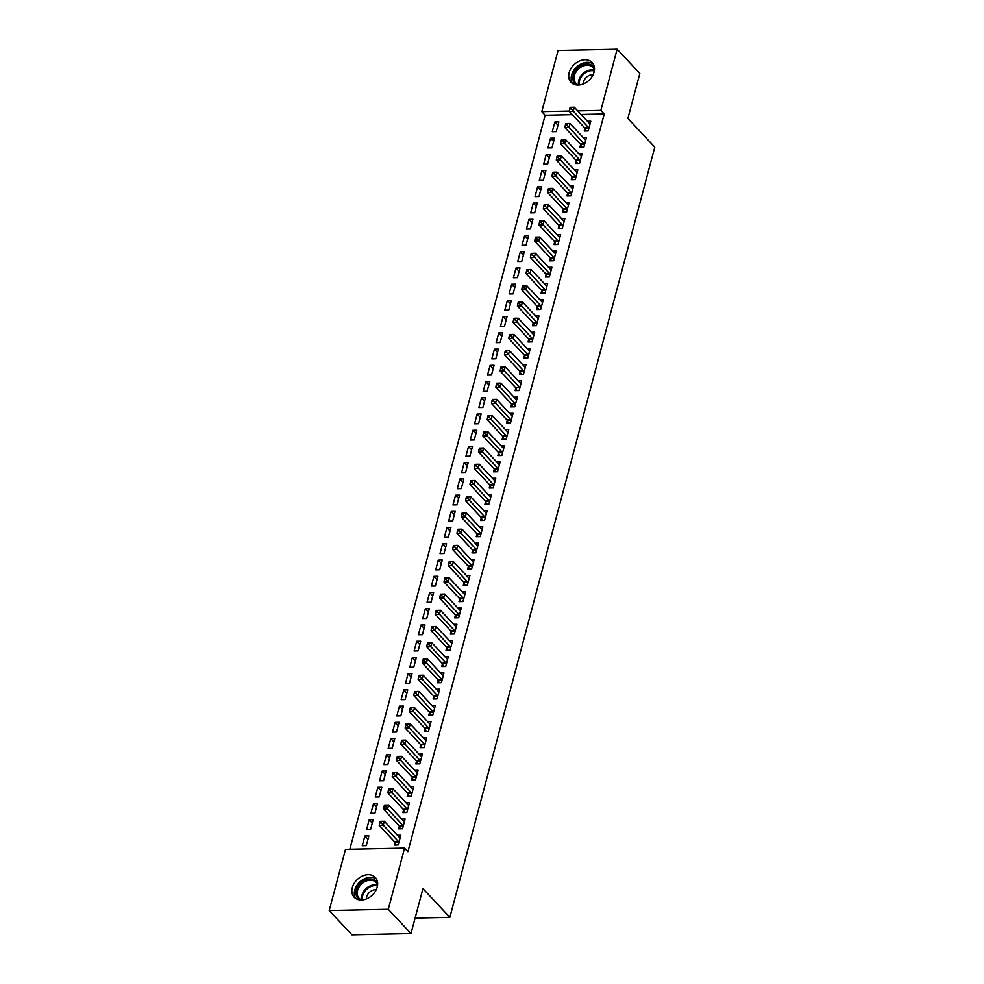 <?xml version="1.0" encoding="UTF-8"?>
<svg xmlns="http://www.w3.org/2000/svg" width="984" height="984" viewBox="0 0 984 984"><rect width="100%" height="100%" fill="white"/><g stroke="black" fill="none" stroke-linecap="round" stroke-linejoin="round"><path stroke-width="1.48" d="M594.053 72.127A14.477 10.836 136.9 0 1 583.832 83.738A14.477 10.836 136.9 0 1 571.04 82.275A14.477 10.836 136.9 0 1 569.146 72.656A14.477 10.836 136.9 0 1 579.379 61.033A14.477 10.836 136.9 0 1 592.171 62.509A14.477 10.836 136.9 0 1 594.053 72.127M377.216 887.076A14.477 10.836 136.9 0 1 366.983 898.699A14.477 10.836 136.9 0 1 354.191 897.236A14.477 10.836 136.9 0 1 352.309 887.617A14.477 10.836 136.9 0 1 362.53 875.994A14.477 10.836 136.9 0 1 375.322 877.457A14.477 10.836 136.9 0 1 377.216 887.076M572.319 114.661L545.148 115.239L349.849 849.266M545.148 115.239L541.79 111.647L558.076 50.467L617.14 49.2L600.867 110.38L577.719 110.872M617.14 49.2L639.834 73.456L627.878 118.412L654.778 147.169L449.848 917.334L422.948 888.577L410.992 933.533L351.915 934.8L329.222 910.544L345.495 849.364L404.572 848.097L388.299 909.278L329.222 910.544M415.1 918.084L449.848 917.334M547.965 147.932L551.95 147.846L554.546 138.117L550.56 138.203L547.965 147.932M580.597 144.623L579.896 147.243L583.881 147.169L586.476 137.428L583.131 137.502M539.33 180.392L543.316 180.306L545.911 170.564L541.913 170.65L539.33 180.392M571.962 177.083L571.261 179.703L575.246 179.617L577.842 169.888L574.496 169.949M530.696 212.839L534.681 212.765L537.276 203.024L533.279 203.11L530.696 212.839M563.328 209.53L562.627 212.163L566.612 212.077L569.207 202.335L565.861 202.409M522.061 245.299L526.046 245.213L528.642 235.483L524.644 235.57L522.061 245.299M554.681 241.99L553.992 244.61L557.977 244.536L560.572 234.795L557.227 234.868M513.414 277.759L517.412 277.673L520.007 267.931L516.01 268.017L513.414 277.759M546.046 274.45L545.345 277.07L549.343 276.984L551.938 267.254L548.592 267.316M504.78 310.206L508.777 310.12L511.373 300.391L507.375 300.477L504.78 310.206M537.412 306.897L536.711 309.529L540.708 309.443L543.303 299.702L539.958 299.776M496.145 342.666L500.143 342.58L502.726 332.85L498.74 332.936L496.145 342.666M528.777 339.357L528.076 341.977L532.073 341.891L534.656 332.161L531.311 332.235M487.511 375.125L491.508 375.039L494.091 365.298L490.106 365.384L487.511 375.125M520.142 371.817L519.441 374.437L523.439 374.351L526.022 364.621L522.676 364.683M478.876 407.573L482.873 407.487L485.456 397.757L481.471 397.844L478.876 407.573M511.508 404.264L510.807 406.896L514.804 406.81L517.387 397.069L514.042 397.142M470.241 440.032L474.239 439.946L476.822 430.217L472.837 430.303L470.241 440.032M502.873 436.724L502.172 439.344L506.17 439.258L508.753 429.528L505.407 429.602M461.607 472.492L465.592 472.406L468.187 462.664L464.202 462.751L461.607 472.492M494.239 469.183L493.537 471.803L497.523 471.717L500.118 461.988L496.772 462.049M452.972 504.94L456.957 504.853L459.553 495.124L455.555 495.21L452.972 504.94M485.604 501.631L484.903 504.263L488.888 504.177L491.483 494.435L488.138 494.509M444.337 537.399L448.323 537.313L450.918 527.584L446.921 527.658L444.337 537.399M476.969 534.091L476.268 536.711L480.253 536.624L482.849 526.895L479.503 526.969M435.703 569.859L439.688 569.773L442.283 560.031L438.286 560.117L435.703 569.859M468.322 566.55L467.634 569.17L471.619 569.084L474.214 559.355L470.869 559.416M427.068 602.306L431.053 602.22L433.649 592.491L429.651 592.577L427.068 602.306M459.688 598.998L458.999 601.63L462.984 601.544L465.58 591.802L462.234 591.876M418.421 634.766L422.419 634.68L425.014 624.951L421.017 625.024L418.421 634.766M451.053 631.457L450.352 634.077L454.35 633.991L456.945 624.262L453.599 624.336M409.787 667.226L413.784 667.14L416.38 657.398L412.382 657.484L409.787 667.226M442.419 663.905L441.718 666.537L445.715 666.451L448.31 656.709L444.965 656.783M401.152 699.673L405.15 699.587L407.733 689.858L403.748 689.944L401.152 699.673M433.784 696.364L433.083 698.997L437.081 698.911L439.663 689.169L436.318 689.243M392.518 732.133L396.515 732.047L399.098 722.305L395.113 722.391L392.518 732.133M425.149 728.824L424.448 731.444L428.446 731.358L431.029 721.629L427.683 721.702M383.883 764.593L387.881 764.506L390.463 754.765L386.478 754.851L383.883 764.593M416.515 761.272L415.814 763.904L419.811 763.818L422.394 754.076L419.049 754.15M375.248 797.04L379.246 796.954L381.829 787.225L377.844 787.311L375.248 797.04M407.88 793.731L407.179 796.364L411.177 796.277L413.76 786.536L410.414 786.61M366.614 829.5L370.599 829.414L373.194 819.672L369.209 819.758L366.614 829.5M399.246 826.191L398.545 828.811L402.53 828.725L405.125 818.995L401.779 819.069M404.572 848.097L407.929 851.689L604.225 113.972L581.089 114.464M394.928 842.415L394.227 845.047L398.212 844.961L400.808 835.219L397.462 835.293M362.296 845.723L366.282 845.637L368.877 835.908L364.879 835.994L362.296 845.723M403.563 809.955L402.862 812.587L406.847 812.501L409.442 802.76L406.097 802.833M370.931 813.276L374.916 813.19L377.512 803.448L373.526 803.534L370.931 813.276M412.198 777.508L411.497 780.127L415.494 780.041L418.077 770.312L414.731 770.386M379.566 780.816L383.563 780.73L386.146 770.989L382.161 771.075L379.566 780.816M420.832 745.048L420.131 747.68L424.129 747.594L426.712 737.852L423.366 737.926M388.2 748.357L392.198 748.27L394.781 738.541L390.796 738.627L388.2 748.357M429.467 712.588L428.766 715.22L432.763 715.134L435.346 705.393L432.001 705.466M396.835 715.909L400.832 715.823L403.415 706.081L399.43 706.168L396.835 715.909M438.101 680.141L437.4 682.761L441.398 682.675L443.981 672.945L440.635 673.019M405.469 683.449L409.467 683.363L412.05 673.634L408.065 673.708L405.469 683.449M446.736 647.681L446.035 650.313L450.032 650.227L452.628 640.486L449.282 640.559M414.104 650.99L418.102 650.904L420.697 641.174L416.699 641.26L414.104 650.99M455.371 615.234L454.682 617.854L458.667 617.768L461.262 608.038L457.917 608.1M422.751 618.542L426.736 618.456L429.332 608.715L425.334 608.801L422.751 618.542M464.005 582.774L463.316 585.394L467.302 585.308L469.897 575.578L466.551 575.652M431.386 586.083L435.371 585.997L437.966 576.267L433.969 576.341L431.386 586.083M472.652 550.314L471.951 552.947L475.936 552.86L478.531 543.119L475.186 543.193M440.02 553.623L444.005 553.537L446.601 543.808L442.603 543.894L440.02 553.623M481.287 517.867L480.586 520.487L484.571 520.401L487.166 510.671L483.821 510.733M448.655 521.176L452.64 521.089L455.235 511.348L451.238 511.434L448.655 521.176M489.921 485.407L489.22 488.027L493.205 487.941L495.801 478.212L492.455 478.286M457.289 488.716L461.275 488.63L463.87 478.901L459.885 478.974L457.289 488.716M498.556 452.947L497.855 455.58L501.84 455.494L504.435 445.752L501.09 445.826M465.924 456.256L469.909 456.17L472.504 446.441L468.519 446.527L465.924 456.256M507.191 420.5L506.489 423.12L510.487 423.034L513.07 413.305L509.724 413.366M474.559 423.809L478.556 423.723L481.139 413.981L477.154 414.067L474.559 423.809M515.825 388.04L515.124 390.66L519.121 390.574L521.704 380.845L518.359 380.919M483.193 391.349L487.191 391.263L489.774 381.534L485.788 381.62L483.193 391.349M524.46 355.581L523.759 358.213L527.756 358.127L530.339 348.385L526.993 348.459M491.828 358.889L495.825 358.803L498.408 349.074L494.423 349.16L491.828 358.889M533.094 323.133L532.393 325.753L536.391 325.667L538.974 315.938L535.64 315.999M500.462 326.442L504.46 326.356L507.043 316.614L503.058 316.7L500.462 326.442M541.729 290.674L541.028 293.293L545.025 293.207L547.621 283.478L544.275 283.552M509.097 293.982L513.094 293.896L515.69 284.167L511.692 284.253L509.097 293.982M550.363 258.214L549.675 260.846L553.66 260.76L556.255 251.018L552.91 251.092M517.744 261.523L521.729 261.449L524.324 251.707L520.327 251.793L517.744 261.523M558.998 225.767L558.309 228.386L562.294 228.3L564.89 218.571L561.544 218.632M526.379 229.075L530.364 228.989L532.959 219.248L528.962 219.334L526.379 229.075M567.645 193.307L566.944 195.927L570.929 195.853L573.524 186.111L570.179 186.185M535.013 196.615L538.998 196.529L541.594 186.8L537.596 186.886L535.013 196.615M576.28 160.847L575.578 163.479L579.564 163.393L582.159 153.652L578.813 153.725M543.648 164.156L547.633 164.082L550.228 154.34L546.231 154.427L543.648 164.156M584.914 128.4L584.213 131.02L588.198 130.934L590.794 121.204L587.448 121.266M552.282 131.708L556.268 131.622L558.863 121.881L554.878 121.967L552.282 131.708M569.281 111.057L541.79 111.647M410.992 933.533L388.299 909.278M604.225 113.972L600.867 110.38M367.979 839.291L364.879 835.994M372.296 823.067L369.209 819.758M376.614 806.843L373.526 803.534M380.931 790.607L377.844 787.311M385.248 774.383L382.161 771.075M389.566 758.16L386.478 754.851M393.883 741.924L390.796 738.627M398.2 725.7L395.113 722.391M402.517 709.476L399.43 706.168M406.835 693.24L403.748 689.944M411.152 677.017L408.065 673.708M415.469 660.793L412.382 657.484M419.787 644.557L416.699 641.26M424.104 628.333L421.017 625.024M428.421 612.109L425.334 608.801M432.739 595.873L429.651 592.577M437.056 579.65L433.969 576.341M441.373 563.426L438.286 560.117M445.703 547.19L442.603 543.894M450.02 530.966L446.921 527.658M454.337 514.743L451.238 511.434M458.655 498.507L455.555 495.21M462.972 482.283L459.885 478.974M467.289 466.059L464.202 462.751M471.607 449.823L468.519 446.527M475.924 433.6L472.837 430.303M480.241 417.376L477.154 414.067M484.558 401.14L481.471 397.844M488.876 384.916L485.788 381.62M493.193 368.692L490.106 365.384M497.51 352.457L494.423 349.16M501.828 336.233L498.74 332.936M506.145 320.009L503.058 316.7M510.462 303.773L507.375 300.477M514.78 287.549L511.692 284.253M519.097 271.326L516.01 268.017M523.414 255.09L520.327 251.793M527.731 238.866L524.644 235.57M532.049 222.642L528.962 219.334M536.378 206.406L533.279 203.11M540.696 190.183L537.596 186.886M545.013 173.959L541.913 170.65M549.33 157.723L546.231 154.427M553.648 141.499L550.56 138.203M557.965 125.275L554.878 121.967M380.107 821.345L379.676 822.968L381.275 822.931L381.706 821.308L380.107 821.345L384.313 821.234L399.615 837.593A1.857 0.947 88.8 0 0 399.959 837.814L400.107 837.851M381.706 821.308L384.313 821.234L383.231 825.293L379.246 825.379L394.547 841.738A1.857 0.947 88.8 0 1 394.83 842.193L396.035 845.01M398.914 842.329L398.815 842.107A1.857 0.947 88.8 0 0 398.532 841.652L381.275 822.931M379.676 822.968L379.246 825.379M384.424 805.121L383.994 806.745L385.593 806.708L386.023 805.084L384.424 805.121L388.631 805.01L403.932 821.369A1.857 0.947 88.8 0 0 404.276 821.579L404.424 821.615M386.023 805.084L388.631 805.01L387.548 809.069L383.563 809.155L398.864 825.502A1.857 0.947 88.8 0 1 399.147 825.957L400.353 828.774M403.231 826.105L403.132 825.871A1.857 0.947 88.8 0 0 402.85 825.428L385.593 806.708M383.994 806.745L383.563 809.155M388.742 788.897L388.311 790.521L389.91 790.484L390.341 788.861L388.742 788.897L392.948 788.787L408.249 805.133A1.857 0.947 88.8 0 0 408.594 805.355L408.741 805.392M390.341 788.861L392.948 788.787L391.878 792.846L387.881 792.932L403.182 809.279A1.857 0.947 88.8 0 1 403.465 809.734L404.67 812.55M407.548 809.881L407.45 809.648A1.857 0.947 88.8 0 0 407.167 809.192L389.91 790.484M388.311 790.521L387.881 792.932M360.058 899.954A12.521 9.373 136.9 0 1 359.197 899.462A12.521 9.373 136.9 0 1 359.234 884.591A12.521 9.373 136.9 0 1 375.027 880.262A12.521 9.373 136.9 0 1 377.659 883.497M377.573 885.219A11.599 8.684 -43.1 0 0 375.999 882.39A11.599 8.684 -43.1 0 0 374.855 881.418A11.599 8.684 -43.1 0 0 360.894 884.678A11.599 8.684 -43.1 0 0 359.062 898.232A11.599 8.684 -43.1 0 0 360.206 899.204A11.599 8.684 -43.1 0 0 361.78 899.991M376.478 879.044A14.379 10.762 -43.1 0 0 376.196 878.835A14.379 10.762 -43.1 0 0 359.591 882.168A14.379 10.762 -43.1 0 0 355.691 898.49M376.269 889.671A8.253 6.175 -43.1 0 0 366.306 898.982M576.907 85.005A12.521 9.373 136.9 0 1 576.046 84.513A12.521 9.373 136.9 0 1 576.083 69.63A12.521 9.373 136.9 0 1 591.876 65.301A12.521 9.373 136.9 0 1 594.496 68.536M594.422 70.258A11.599 8.684 -43.1 0 0 592.848 67.429A11.599 8.684 -43.1 0 0 591.704 66.469A11.599 8.684 -43.1 0 0 577.743 69.729A11.599 8.684 -43.1 0 0 575.911 83.271A11.599 8.684 -43.1 0 0 577.054 84.243A11.599 8.684 -43.1 0 0 578.629 85.03M593.327 64.083A14.379 10.762 -43.1 0 0 593.044 63.886A14.379 10.762 -43.1 0 0 576.439 67.207A14.379 10.762 -43.1 0 0 572.528 83.529M593.106 74.71A8.253 6.175 -43.1 0 0 583.155 84.021M393.059 772.661L392.628 774.285L394.227 774.248L394.658 772.625L393.059 772.661L397.265 772.551L412.567 788.91A1.857 0.947 88.8 0 0 412.911 789.131L413.059 789.168M394.658 772.625L397.265 772.551L396.195 776.61L392.198 776.696L407.499 793.055A1.857 0.947 88.8 0 1 407.782 793.51L408.987 796.327M411.865 793.645L411.767 793.424A1.857 0.947 88.8 0 0 411.484 792.969L394.227 774.248M392.628 774.285L392.198 776.696M397.376 756.438L396.946 758.061L398.545 758.024L398.975 756.401L397.376 756.438L401.583 756.327L416.884 772.686A1.857 0.947 88.8 0 0 417.228 772.895L417.376 772.932M398.975 756.401L401.583 756.327L400.513 760.386L396.515 760.472L411.816 776.819A1.857 0.947 88.8 0 1 412.099 777.274L413.305 780.091M416.183 777.421L416.084 777.188A1.857 0.947 88.8 0 0 415.802 776.745L398.545 758.024M396.946 758.061L396.515 760.472M401.693 740.214L401.263 741.838L402.862 741.801L403.292 740.177L401.693 740.214L405.9 740.103L421.201 756.45A1.857 0.947 88.8 0 0 421.546 756.671L421.693 756.708M403.292 740.177L405.9 740.103L404.83 744.162L400.832 744.248L416.134 760.595A1.857 0.947 88.8 0 1 416.416 761.05L417.622 763.867M420.5 761.198L420.402 760.964A1.857 0.947 88.8 0 0 420.119 760.509L402.862 741.801M401.263 741.838L400.832 744.248M406.011 723.978L405.58 725.602L407.179 725.565L407.61 723.953L406.011 723.978L410.217 723.867L425.518 740.226A1.857 0.947 88.8 0 0 425.863 740.448L426.011 740.485M407.61 723.953L410.217 723.867L409.147 727.926L405.15 728.012L420.451 744.371A1.857 0.947 88.8 0 1 420.734 744.826L421.939 747.643M424.817 744.962L424.731 744.74A1.857 0.947 88.8 0 0 424.448 744.285L407.179 725.565M405.58 725.602L405.15 728.012M410.328 707.754L409.897 709.378L411.497 709.341L411.927 707.717L410.328 707.754L414.547 707.644L429.836 724.003A1.857 0.947 88.8 0 0 430.18 724.212L430.328 724.249M411.927 707.717L414.547 707.644L413.464 711.703L409.467 711.789L424.768 728.148A1.857 0.947 88.8 0 1 425.051 728.591L426.257 731.407M429.147 728.738L429.049 728.504A1.857 0.947 88.8 0 0 428.766 728.062L411.497 709.341M409.897 709.378L409.467 711.789M414.645 691.531L414.215 693.154L415.814 693.117L416.244 691.494L414.645 691.531L418.864 691.42L434.153 707.767A1.857 0.947 88.8 0 0 434.498 707.988L434.657 708.025M416.244 691.494L418.864 691.42L417.782 695.479L413.784 695.565L429.086 711.912A1.857 0.947 88.8 0 1 429.368 712.367L430.574 715.184M433.464 712.514L433.366 712.281A1.857 0.947 88.8 0 0 433.083 711.826L415.814 693.117M414.215 693.154L413.784 695.565M418.963 675.295L418.532 676.918L420.131 676.881L420.562 675.27L418.963 675.295L423.182 675.184L438.47 691.543A1.857 0.947 88.8 0 0 438.815 691.764L438.975 691.801M420.562 675.27L423.182 675.184L422.099 679.243L418.102 679.329L433.403 695.688A1.857 0.947 88.8 0 1 433.686 696.143L434.903 698.96M437.782 696.278L437.683 696.057A1.857 0.947 88.8 0 0 437.4 695.602L420.131 676.881M418.532 676.918L418.102 679.329M423.28 659.071L422.849 660.694L424.448 660.658L424.879 659.034L423.28 659.071L427.499 658.96L442.788 675.319A1.857 0.947 88.8 0 0 443.144 675.528L443.292 675.565M424.879 659.034L427.499 658.96L426.416 663.019L422.419 663.105L437.72 679.464A1.857 0.947 88.8 0 1 438.003 679.907L439.221 682.724M442.099 680.055L442.001 679.821A1.857 0.947 88.8 0 0 441.718 679.378L424.448 660.658M422.849 660.694L422.419 663.105M427.597 642.847L427.167 644.471L428.766 644.434L429.196 642.81L427.597 642.847L431.816 642.736L447.117 659.083A1.857 0.947 88.8 0 0 447.462 659.305L447.609 659.341M429.196 642.81L431.816 642.736L430.734 646.796L426.736 646.882L442.037 663.228A1.857 0.947 88.8 0 1 442.32 663.683L443.538 666.5M446.416 663.831L446.318 663.597A1.857 0.947 88.8 0 0 446.035 663.142L428.766 644.434M427.167 644.471L426.736 646.882M431.914 626.611L431.484 628.235L433.083 628.198L433.513 626.587L431.914 626.611L436.133 626.5L451.435 642.859A1.857 0.947 88.8 0 0 451.779 643.081L451.927 643.118M433.513 626.587L436.133 626.5L435.051 630.559L431.053 630.646L446.355 647.005A1.857 0.947 88.8 0 1 446.638 647.46L447.855 650.276M450.733 647.595L450.635 647.374A1.857 0.947 88.8 0 0 450.352 646.918L433.083 628.198M431.484 628.235L431.053 630.646M436.232 610.388L435.801 612.011L437.4 611.974L437.831 610.351L436.232 610.388L440.451 610.277L455.752 626.636A1.857 0.947 88.8 0 0 456.096 626.845L456.244 626.882M437.831 610.351L440.451 610.277L439.368 614.336L435.383 614.422L450.672 630.781A1.857 0.947 88.8 0 1 450.955 631.224L452.173 634.04M455.051 631.371L454.952 631.138A1.857 0.947 88.8 0 0 454.669 630.695L437.4 611.974M435.801 612.011L435.383 614.422M440.561 594.164L440.119 595.787L441.718 595.75L442.148 594.127L440.561 594.164L444.768 594.053L460.069 610.4A1.857 0.947 88.8 0 0 460.414 610.621L460.561 610.658M442.148 594.127L444.768 594.053L443.686 598.112L439.7 598.198L454.989 614.545A1.857 0.947 88.8 0 1 455.272 615L456.49 617.817M459.368 615.148L459.27 614.914A1.857 0.947 88.8 0 0 458.987 614.459L441.718 595.75M440.119 595.787L439.7 598.198M444.879 577.928L444.436 579.551L446.035 579.514L446.465 577.903L444.879 577.928L449.085 577.817L464.387 594.176A1.857 0.947 88.8 0 0 464.731 594.398L464.878 594.434M446.465 577.903L449.085 577.817L448.003 581.876L444.018 581.962L459.307 598.321A1.857 0.947 88.8 0 1 459.589 598.776L460.807 601.593M463.685 598.912L463.587 598.69A1.857 0.947 88.8 0 0 463.304 598.235L446.035 579.514M444.436 579.551L444.018 581.962M449.196 561.704L448.753 563.328L450.352 563.291L450.783 561.667L449.196 561.704L453.403 561.593L468.704 577.952A1.857 0.947 88.8 0 0 469.048 578.162L469.196 578.198M450.783 561.667L453.403 561.593L452.32 565.652L448.335 565.738L463.636 582.097A1.857 0.947 88.8 0 1 463.907 582.54L465.124 585.357M468.003 582.688L467.904 582.454A1.857 0.947 88.8 0 0 467.621 582.011L450.352 563.291M448.753 563.328L448.335 565.738M453.513 545.48L453.083 547.104L454.669 547.067L455.1 545.443L453.513 545.48L457.72 545.37L473.021 561.716A1.857 0.947 88.8 0 0 473.365 561.938L473.513 561.975M455.1 545.443L457.72 545.37L456.637 549.429L452.652 549.515L467.953 565.861A1.857 0.947 88.8 0 1 468.236 566.317L469.442 569.133M472.32 566.464L472.222 566.231A1.857 0.947 88.8 0 0 471.939 565.775L454.669 547.067M453.083 547.104L452.652 549.515M457.831 529.244L457.4 530.868L458.987 530.831L459.417 529.22L457.831 529.244L462.037 529.134L477.338 545.493A1.857 0.947 88.8 0 0 477.683 545.714L477.83 545.751M459.417 529.22L462.037 529.134L460.955 533.193L456.97 533.279L472.271 549.638A1.857 0.947 88.8 0 1 472.554 550.093L473.759 552.91M476.637 550.228L476.539 550.007A1.857 0.947 88.8 0 0 476.256 549.552L458.987 530.831M457.4 530.868L456.97 533.279M462.148 513.021L461.717 514.644L463.304 514.607L463.747 512.984L462.148 513.021L466.354 512.91L481.656 529.269A1.857 0.947 88.8 0 0 482 529.478L482.148 529.515M463.747 512.984L466.354 512.91L465.272 516.969L461.287 517.055L476.588 533.414A1.857 0.947 88.8 0 1 476.871 533.857L478.076 536.674M480.955 534.005L480.856 533.771A1.857 0.947 88.8 0 0 480.573 533.328L463.304 514.607M461.717 514.644L461.287 517.055M466.465 496.797L466.035 498.421L467.621 498.384L468.064 496.76L466.465 496.797L470.672 496.686L485.973 513.033A1.857 0.947 88.8 0 0 486.317 513.254L486.465 513.291M468.064 496.76L470.672 496.686L469.589 500.745L465.604 500.831L480.905 517.178A1.857 0.947 88.8 0 1 481.188 517.633L482.394 520.45M485.272 517.781L485.173 517.547A1.857 0.947 88.8 0 0 484.891 517.092L467.621 498.384M466.035 498.421L465.604 500.831M470.782 480.561L470.352 482.185L471.951 482.148L472.382 480.536L470.782 480.561L474.989 480.45L490.29 496.809A1.857 0.947 88.8 0 0 490.635 497.031L490.782 497.068M472.382 480.536L474.989 480.45L473.907 484.509L469.921 484.595L485.223 500.954A1.857 0.947 88.8 0 1 485.506 501.409L486.711 504.226M489.589 501.545L489.491 501.323A1.857 0.947 88.8 0 0 489.208 500.868L471.951 482.148M470.352 482.185L469.921 484.595M475.1 464.337L474.669 465.961L476.268 465.924L476.699 464.3L475.1 464.337L479.306 464.227L494.608 480.586A1.857 0.947 88.8 0 0 494.952 480.795L495.1 480.832M476.699 464.3L479.306 464.227L478.224 468.286L474.239 468.372L489.54 484.731A1.857 0.947 88.8 0 1 489.823 485.173L491.028 487.99M493.906 485.321L493.808 485.087A1.857 0.947 88.8 0 0 493.525 484.645L476.268 465.924M474.669 465.961L474.239 468.372M479.417 448.114L478.987 449.737L480.586 449.7L481.016 448.077L479.417 448.114L483.624 448.003L498.925 464.35A1.857 0.947 88.8 0 0 499.269 464.571L499.417 464.608M481.016 448.077L483.624 448.003L482.541 452.062L478.556 452.148L493.857 468.495A1.857 0.947 88.8 0 1 494.14 468.95L495.346 471.767M498.224 469.097L498.125 468.864A1.857 0.947 88.8 0 0 497.842 468.409L480.586 449.7M478.987 449.737L478.556 452.148M483.734 431.878L483.304 433.501L484.903 433.464L485.333 431.853L483.734 431.878L487.941 431.767L503.242 448.126A1.857 0.947 88.8 0 0 503.587 448.347L503.734 448.384M485.333 431.853L487.941 431.767L486.871 435.826L482.873 435.912L498.175 452.271A1.857 0.947 88.8 0 1 498.457 452.726L499.663 455.543M502.541 452.861L502.443 452.64A1.857 0.947 88.8 0 0 502.16 452.185L484.903 433.464M483.304 433.501L482.873 435.912M488.052 415.654L487.621 417.277L489.22 417.241L489.651 415.617L488.052 415.654L492.258 415.543L507.559 431.902A1.857 0.947 88.8 0 0 507.904 432.111L508.052 432.148M489.651 415.617L492.258 415.543L491.188 419.602L487.191 419.688L502.492 436.047A1.857 0.947 88.8 0 1 502.775 436.49L503.98 439.307M506.858 436.638L506.76 436.404A1.857 0.947 88.8 0 0 506.477 435.961L489.22 417.241M487.621 417.277L487.191 419.688M492.369 399.43L491.938 401.054L493.537 401.017L493.968 399.393L492.369 399.43L496.576 399.319L511.877 415.666A1.857 0.947 88.8 0 0 512.221 415.888L512.369 415.924M493.968 399.393L496.576 399.319L495.506 403.378L491.508 403.465L506.809 419.811A1.857 0.947 88.8 0 1 507.092 420.266L508.298 423.083M511.176 420.414L511.077 420.18A1.857 0.947 88.8 0 0 510.794 419.725L493.537 401.017M491.938 401.054L491.508 403.465M496.686 383.194L496.256 384.818L497.855 384.793L498.285 383.17L496.686 383.194L500.893 383.096L516.194 399.442A1.857 0.947 88.8 0 0 516.538 399.664L516.686 399.701M498.285 383.17L500.893 383.096L499.823 387.142L495.825 387.229L511.127 403.588A1.857 0.947 88.8 0 1 511.409 404.043L512.615 406.859M515.493 404.178L515.395 403.957A1.857 0.947 88.8 0 0 515.124 403.502L497.855 384.793M496.256 384.818L495.825 387.229M501.004 366.971L500.573 368.594L502.172 368.557L502.603 366.934L501.004 366.971L505.21 366.86L520.511 383.219A1.857 0.947 88.8 0 0 520.856 383.44L521.003 383.465M502.603 366.934L505.21 366.86L504.14 370.919L500.143 371.005L515.444 387.364A1.857 0.947 88.8 0 1 515.727 387.807L516.932 390.623M519.81 387.954L519.724 387.721A1.857 0.947 88.8 0 0 519.441 387.278L502.172 368.557M500.573 368.594L500.143 371.005M505.321 350.747L504.89 352.37L506.489 352.333L506.92 350.71L505.321 350.747L509.54 350.636L524.829 366.983A1.857 0.947 88.8 0 0 525.173 367.204L525.333 367.241M506.92 350.71L509.54 350.636L508.457 354.695L504.46 354.781L519.761 371.128A1.857 0.947 88.8 0 1 520.044 371.583L521.249 374.4M524.14 371.731L524.042 371.497A1.857 0.947 88.8 0 0 523.759 371.042L506.489 352.333M504.89 352.37L504.46 354.781M509.638 334.511L509.208 336.134L510.807 336.11L511.237 334.486L509.638 334.511L513.857 334.412L529.146 350.759A1.857 0.947 88.8 0 0 529.49 350.981L529.65 351.017M511.237 334.486L513.857 334.412L512.775 338.459L508.777 338.545L524.078 354.904A1.857 0.947 88.8 0 1 524.361 355.359L525.579 358.176M528.457 355.495L528.359 355.273A1.857 0.947 88.8 0 0 528.076 354.818L510.807 336.11M509.208 336.134L508.777 338.545M513.956 318.287L513.525 319.911L515.124 319.874L515.554 318.25L513.956 318.287L518.174 318.176L533.463 334.535A1.857 0.947 88.8 0 0 533.82 334.757L533.968 334.781M515.554 318.25L518.174 318.176L517.092 322.235L513.094 322.322L528.396 338.68A1.857 0.947 88.8 0 1 528.679 339.123L529.896 341.94M532.774 339.271L532.676 339.037A1.857 0.947 88.8 0 0 532.393 338.594L515.124 319.874M513.525 319.911L513.094 322.322M518.273 302.063L517.842 303.687L519.441 303.65L519.872 302.026L518.273 302.063L522.492 301.953L537.793 318.299A1.857 0.947 88.8 0 0 538.137 318.521L538.285 318.558M519.872 302.026L522.492 301.953L521.409 306.012L517.412 306.098L532.713 322.444A1.857 0.947 88.8 0 1 532.996 322.9L534.214 325.716M537.092 323.047L536.993 322.813A1.857 0.947 88.8 0 0 536.711 322.358L519.441 303.65M517.842 303.687L517.412 306.098M522.59 285.827L522.16 287.451L523.759 287.426L524.189 285.803L522.59 285.827L526.809 285.729L542.11 302.076A1.857 0.947 88.8 0 0 542.455 302.297L542.602 302.334M524.189 285.803L526.809 285.729L525.727 289.776L521.729 289.862L537.03 306.221A1.857 0.947 88.8 0 1 537.313 306.676L538.531 309.493M541.409 306.811L541.311 306.59A1.857 0.947 88.8 0 0 541.028 306.135L523.759 287.426M522.16 287.451L521.729 289.862M526.907 269.604L526.477 271.227L528.076 271.19L528.506 269.567L526.907 269.604L531.126 269.493L546.428 285.852A1.857 0.947 88.8 0 0 546.772 286.073L546.919 286.098M528.506 269.567L531.126 269.493L530.044 273.552L526.059 273.638L541.348 289.997A1.857 0.947 88.8 0 1 541.63 290.44L542.848 293.257M545.726 290.587L545.628 290.354A1.857 0.947 88.8 0 0 545.345 289.911L528.076 271.19M526.477 271.227L526.059 273.638M531.225 253.38L530.794 255.004L532.393 254.967L532.824 253.343L531.225 253.38L535.444 253.269L550.745 269.616A1.857 0.947 88.8 0 0 551.089 269.837L551.237 269.874M532.824 253.343L535.444 253.269L534.361 257.328L530.376 257.414L545.665 273.761A1.857 0.947 88.8 0 1 545.948 274.216L547.166 277.033M550.044 274.364L549.945 274.13A1.857 0.947 88.8 0 0 549.662 273.675L532.393 254.967M530.794 255.004L530.376 257.414M535.554 237.144L535.111 238.768L536.711 238.743L537.141 237.119L535.554 237.144L539.761 237.046L555.062 253.392A1.857 0.947 88.8 0 0 555.407 253.614L555.554 253.651M537.141 237.119L539.761 237.046L538.678 241.092L534.693 241.178L549.982 257.537A1.857 0.947 88.8 0 1 550.265 257.993L551.483 260.809M554.361 258.128L554.263 257.906A1.857 0.947 88.8 0 0 553.98 257.451L536.711 238.743M535.111 238.768L534.693 241.178M539.872 220.92L539.429 222.544L541.028 222.507L541.458 220.883L539.872 220.92L544.078 220.81L559.379 237.169A1.857 0.947 88.8 0 0 559.724 237.39L559.871 237.415M541.458 220.883L544.078 220.81L542.996 224.869L539.011 224.955L554.299 241.314A1.857 0.947 88.8 0 1 554.582 241.757L555.8 244.573M558.678 241.904L558.58 241.67A1.857 0.947 88.8 0 0 558.297 241.228L541.028 222.507M539.429 222.544L539.011 224.955M544.189 204.697L543.758 206.32L545.345 206.283L545.776 204.66L544.189 204.697L548.395 204.586L563.697 220.933A1.857 0.947 88.8 0 0 564.041 221.154L564.189 221.191M545.776 204.66L548.395 204.586L547.313 208.645L543.328 208.731L558.629 225.078A1.857 0.947 88.8 0 1 558.912 225.533L560.117 228.35M562.996 225.68L562.897 225.447A1.857 0.947 88.8 0 0 562.614 224.992L545.345 206.283M543.758 206.32L543.328 208.731M548.506 188.461L548.076 190.084L549.662 190.06L550.093 188.436L548.506 188.461L552.713 188.362L568.014 204.709A1.857 0.947 88.8 0 0 568.358 204.93L568.506 204.967M550.093 188.436L552.713 188.362L551.63 192.409L547.645 192.495L562.946 208.854A1.857 0.947 88.8 0 1 563.229 209.309L564.435 212.126M567.313 209.444L567.214 209.223A1.857 0.947 88.8 0 0 566.932 208.768L549.662 190.06M548.076 190.084L547.645 192.495M552.823 172.237L552.393 173.861L553.98 173.824L554.423 172.2L552.823 172.237L557.03 172.126L572.331 188.485A1.857 0.947 88.8 0 0 572.676 188.707L572.823 188.731M554.423 172.2L557.03 172.126L555.948 176.185L551.962 176.271L567.264 192.63A1.857 0.947 88.8 0 1 567.547 193.073L568.752 195.89M571.63 193.221L571.532 192.987A1.857 0.947 88.8 0 0 571.249 192.544L553.98 173.824M552.393 173.861L551.962 176.271M557.141 156.013L556.71 157.637L558.297 157.6L558.74 155.976L557.141 156.013L561.347 155.903L576.649 172.249A1.857 0.947 88.8 0 0 576.993 172.471L577.141 172.507M558.74 155.976L561.347 155.903L560.265 159.962L556.28 160.048L571.581 176.394A1.857 0.947 88.8 0 1 571.864 176.849L573.069 179.666M575.947 176.997L575.849 176.763A1.857 0.947 88.8 0 0 575.566 176.308L558.297 157.6M556.71 157.637L556.28 160.048M561.458 139.777L561.028 141.401L562.627 141.376L563.057 139.753L561.458 139.777L565.665 139.679L580.966 156.025A1.857 0.947 88.8 0 0 581.31 156.247L581.458 156.284M563.057 139.753L565.665 139.679L564.582 143.725L560.597 143.812L575.898 160.171A1.857 0.947 88.8 0 1 576.181 160.626L577.387 163.442M580.265 160.761L580.166 160.54A1.857 0.947 88.8 0 0 579.884 160.084L562.627 141.376M561.028 141.401L560.597 143.812M565.775 123.553L565.345 125.177L566.944 125.14L567.374 123.517L565.775 123.553L569.982 123.443L585.283 139.802A1.857 0.947 88.8 0 0 585.628 140.023L585.775 140.048M567.374 123.517L569.982 123.443L568.9 127.502L564.914 127.588L580.216 143.947A1.857 0.947 88.8 0 1 580.498 144.39L581.704 147.206M584.582 144.537L584.484 144.304A1.857 0.947 88.8 0 0 584.201 143.861L566.944 125.14M565.345 125.177L564.914 127.588M570.093 107.33L569.662 108.953L571.261 108.916L571.692 107.293L570.093 107.33L574.299 107.219L589.601 123.566A1.857 0.947 88.8 0 0 589.945 123.787L590.092 123.824M571.692 107.293L574.299 107.219L573.217 111.278L569.232 111.364L584.533 127.711A1.857 0.947 88.8 0 1 584.816 128.166L586.021 130.983M588.899 128.314L588.801 128.08A1.857 0.947 88.8 0 0 588.518 127.625L571.261 108.916M569.662 108.953L569.232 111.364M398.815 842.107L394.83 842.193M398.532 841.652L394.547 841.738M403.132 825.871L399.147 825.957M402.85 825.428L398.864 825.502M407.45 809.648L403.465 809.734M407.167 809.192L403.182 809.279M361.854 899.991A11.599 8.684 136.9 0 1 365.987 888.663A11.599 8.684 136.9 0 1 377.561 885.28M377.462 885.944A11.218 8.389 -43.1 0 0 366.601 889.315A11.218 8.389 -43.1 0 0 362.518 899.929M578.69 85.03A11.599 8.684 136.9 0 1 582.823 73.702A11.599 8.684 136.9 0 1 594.41 70.331M594.311 70.983A11.218 8.389 -43.1 0 0 583.438 74.353A11.218 8.389 -43.1 0 0 579.355 84.968M411.767 793.424L407.782 793.51M411.484 792.969L407.499 793.055M416.084 777.188L412.099 777.274M415.802 776.745L411.816 776.819M420.402 760.964L416.416 761.05M420.119 760.509L416.134 760.595M424.731 744.74L420.734 744.826M424.448 744.285L420.451 744.371M429.049 728.504L425.051 728.591M428.766 728.062L424.768 728.148M433.366 712.281L429.368 712.367M433.083 711.826L429.086 711.912M437.683 696.057L433.686 696.143M437.4 695.602L433.403 695.688M442.001 679.821L438.003 679.907M441.718 679.378L437.72 679.464M446.318 663.597L442.32 663.683M446.035 663.142L442.037 663.228M450.635 647.374L446.638 647.46M450.352 646.918L446.355 647.005M454.952 631.138L450.955 631.224M454.669 630.695L450.672 630.781M459.27 614.914L455.272 615M458.987 614.459L454.989 614.545M463.587 598.69L459.589 598.776M463.304 598.235L459.307 598.321M467.904 582.454L463.907 582.54M467.621 582.011L463.636 582.097M472.222 566.231L468.236 566.317M471.939 565.775L467.953 565.861M476.539 550.007L472.554 550.093M476.256 549.552L472.271 549.638M480.856 533.771L476.871 533.857M480.573 533.328L476.588 533.414M485.173 517.547L481.188 517.633M484.891 517.092L480.905 517.178M489.491 501.323L485.506 501.409M489.208 500.868L485.223 500.954M493.808 485.087L489.823 485.173M493.525 484.645L489.54 484.731M498.125 468.864L494.14 468.95M497.842 468.409L493.857 468.495M502.443 452.64L498.457 452.726M502.16 452.185L498.175 452.271M506.76 436.404L502.775 436.49M506.477 435.961L502.492 436.047M511.077 420.18L507.092 420.266M510.794 419.725L506.809 419.811M515.395 403.957L511.409 404.043M515.124 403.502L511.127 403.588M519.724 387.721L515.727 387.807M519.441 387.278L515.444 387.364M524.042 371.497L520.044 371.583M523.759 371.042L519.761 371.128M528.359 355.273L524.361 355.359M528.076 354.818L524.078 354.904M532.676 339.037L528.679 339.123M532.393 338.594L528.396 338.68M536.993 322.813L532.996 322.9M536.711 322.358L532.713 322.444M541.311 306.59L537.313 306.676M541.028 306.135L537.03 306.221M545.628 290.354L541.63 290.44M545.345 289.911L541.348 289.997M549.945 274.13L545.948 274.216M549.662 273.675L545.665 273.761M554.263 257.906L550.265 257.993M553.98 257.451L549.982 257.537M558.58 241.67L554.582 241.757M558.297 241.228L554.299 241.314M562.897 225.447L558.912 225.533M562.614 224.992L558.629 225.078M567.214 209.223L563.229 209.309M566.932 208.768L562.946 208.854M571.532 192.987L567.547 193.073M571.249 192.544L567.264 192.63M575.849 176.763L571.864 176.849M575.566 176.308L571.581 176.394M580.166 160.54L576.181 160.626M579.884 160.084L575.898 160.171M584.484 144.304L580.498 144.39M584.201 143.861L580.216 143.947M588.801 128.08L584.816 128.166M588.518 127.625L584.533 127.711"/></g></svg>
